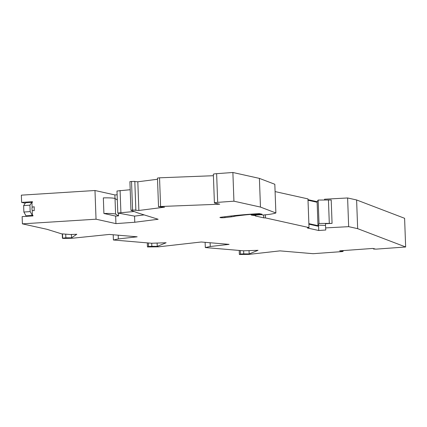<?xml version="1.0" encoding="UTF-8"?>
<svg xmlns="http://www.w3.org/2000/svg" width="427" height="427" viewBox="0 0 427 427"><rect width="100%" height="100%" fill="white"/><g stroke="black" fill="none" stroke-linecap="round" stroke-linejoin="round"><path stroke-width="0.64" d="M134.815 181.587L137.825 181.779L138.876 210.474L164.555 207.186L158.529 206.764L157.478 178.075L159.543 177.808L160.595 206.497L219.708 204.202L214.728 203.097A5.039 0.486 -2.1 0 1 214.407 202.937A5.039 0.486 -2.1 0 1 217.679 202.361L233.932 201.186L260.459 207.074L275.874 212.966A30.803 2.973 -2.1 0 1 268.332 214.498L263.064 215.064L261.303 214.674L256.061 215.053L255.213 214.861L262.066 214.226L259.328 213.617A69.452 6.699 177.9 0 0 250.772 214.178A69.452 6.699 177.9 0 0 232.331 215.843A123.222 11.887 177.9 0 0 220.743 217.263A2.802 0.272 177.9 0 0 219.932 217.482A2.802 0.272 177.9 0 0 220.113 217.567L220.513 217.658A2.802 0.272 177.9 0 0 224.116 217.685A2.802 0.272 177.9 0 0 224.954 217.61L231.22 216.863A11.203 1.078 177.9 0 0 234.135 216.382L234.247 215.635M214.407 202.937L213.356 174.248A5.039 0.486 -2.1 0 1 216.628 173.672L232.88 172.492L259.402 178.385L274.823 184.272L275.874 212.966M205.125 242.328L205.318 247.559L210.249 246.502L210.111 242.755M205.318 247.559L243.545 250.809L258.02 250.313L249.16 253.948L249.037 250.58M32.1 207.18A3.363 1.158 85.9 0 0 32.222 210.527L34.213 210.676L34.203 206.753L32.1 207.18L31.924 202.307L32.463 202.27L32.441 201.715L21.617 202.398L21.35 195.155L94.981 190.506L114.879 194.925L115.012 198.544A13.44 1.297 -2.1 0 0 103.339 197.888L103.91 213.489L115.658 216.094L115.93 223.615L96.038 219.2L22.401 223.849L47.034 229.315L61.477 233.82L70.642 234.535L76.791 234.252L71.56 237.823L71.432 234.37M117.131 194.76L114.879 194.925M131.521 181.395L132.573 210.084L130.95 210.292L129.899 181.603L134.809 181.368L135.861 210.063L134.756 210.201L138.876 210.474M137.825 181.779L157.52 179.26M159.543 177.808L213.409 175.716M275.089 191.59L307.963 198.891L309.015 227.58L307.371 227.986L318.745 230.511L325.774 230.004L325.433 223.732L332.062 223.369L331.208 199.975L318.152 200.06L317.117 201.725L317.976 225.125L319.012 223.46L318.152 200.06M317.138 201.699L307.99 199.671M324.563 199.98L324.536 199.217L347.61 197.968L356.609 199.964L404.599 218.298L405.65 246.987L376.15 249.128L373.481 249.01L374.911 248.909L372.814 248.439L339.652 250.841L341.749 251.311L341.728 250.692M148.399 242.974L148.527 246.502L147.454 246.945L158.604 246.817L201.208 241.997L229.085 244.367L210.249 246.502M113.214 234.765L113.406 239.995L151.633 243.246L166.114 242.755L157.248 246.384L157.125 243.016M65.731 234.193L65.859 237.802L62.454 238.186A2.802 0.272 177.9 0 0 62.422 238.229A2.802 0.272 177.9 0 0 64.808 238.41L72.264 238.245L109.301 234.434L137.174 236.809L118.338 238.939L118.204 235.192M27.862 216.243L26.031 215.838L32.319 215.379L32.943 215.363L32.964 215.923L22.135 216.606L22.401 223.849M96.038 219.2L94.981 190.506M32.222 210.527L32.404 215.4M71.56 237.823L65.859 237.802M62.673 238.036L62.523 233.911M21.617 202.398L25.241 203.204M32.463 202.217L27.179 202.628M26.031 215.838L23.869 212.043L23.634 205.633L25.551 202.745L31.838 202.286L29.927 205.179L30.162 211.584L32.319 215.379M309.015 227.58L265.487 217.919L263.763 217.845L255.319 215.966L255.688 215.742L254.705 215.523L251.119 215.037L260.555 214.354L258.399 213.874L251.733 214.354A28.006 2.701 -2.1 0 0 243.358 215.139L237.193 215.87A11.203 1.078 177.9 0 0 234.274 216.35M23.869 212.043L30.162 211.584M23.634 205.633L29.927 205.179M240.305 250.532L240.438 254.065L243.742 253.857L243.63 250.804M240.438 254.065L239.366 254.508L239.216 250.441M249.16 253.948L243.742 253.857M118.439 213.153L118.541 215.886L115.658 216.094M115.93 223.615L134.777 222.253L158.145 219.259L137.82 212.918L130.95 210.292M144.155 214.893L134.553 216.121L134.777 222.253M134.553 216.121L117.804 213.014L134.126 211.509M103.91 213.489A13.44 1.297 -2.1 0 1 115.6 214.151L118.541 215.886M117.324 199.905L115.028 198.555L115.6 214.151M130.198 189.727L116.993 191.008L117.804 213.014M120.9 212.465L120.088 190.458M160.595 206.497L158.529 206.764M132.573 210.084L135.861 210.063M260.459 207.074L259.402 178.385M233.932 201.186L232.88 172.492M113.406 239.995L118.338 238.939M147.454 246.945L147.304 242.878M148.527 246.502L151.831 246.294L151.718 243.246M151.831 246.294L157.248 246.384M341.749 251.311L343.175 251.204L342.609 251.556L313.13 253.691L279.984 250.873L248.818 254.396L239.366 254.508M325.587 227.906L348.662 226.657L357.661 228.658L405.65 246.987M308.892 224.18L317.976 226.198L318.574 225.792L308.87 223.636M318.745 230.511L318.553 225.146M317.138 202.265L308.011 200.236M319.012 223.46L332.062 223.369M325.497 225.456L317.976 225.125M348.662 226.657L347.61 197.968M329.297 223.326L328.443 199.927M357.661 228.658L356.609 199.964M343.175 251.204L343.153 250.59M373.481 249.01L373.465 248.589M265.487 217.919L265.38 214.898M263.763 217.845L263.656 215.021M255.688 215.742L255.661 214.962M254.705 215.523L254.679 214.776M252.981 215.448L252.96 214.904M260.555 214.354L260.534 213.884M34.203 206.753L34.213 210.676M220.513 217.658L220.503 217.295M217.679 202.361L216.628 173.672M62.454 238.186L62.294 233.895M237.193 215.87L237.172 215.336M243.358 215.139L243.342 214.765M224.954 217.61L224.922 216.719M231.22 216.863L231.188 215.977M234.135 216.382L234.108 215.651M62.422 238.229L62.262 233.889"/></g></svg>
